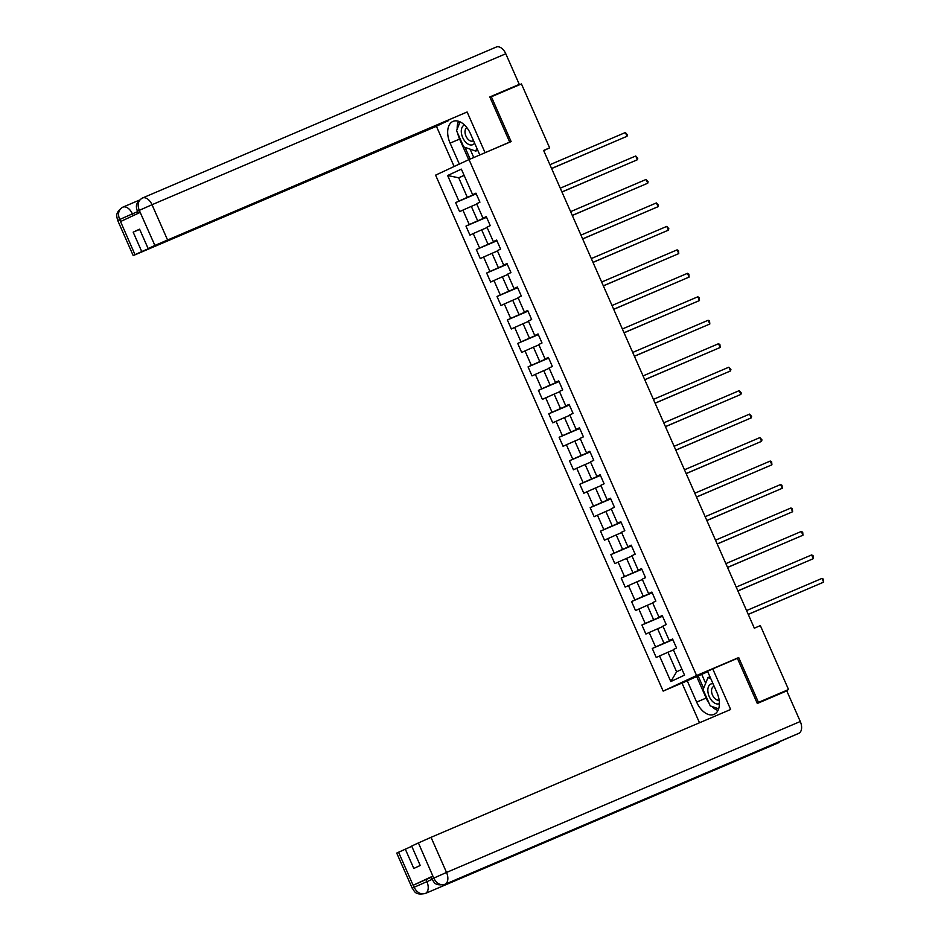 <?xml version="1.0" encoding="UTF-8"?>
<svg xmlns="http://www.w3.org/2000/svg" width="941" height="941" viewBox="0 0 941 941"><rect width="100%" height="100%" fill="white"/><g stroke="black" fill="none" stroke-linecap="round" stroke-linejoin="round"><path stroke-width="1.41" d="M685.201 681.696L663.158 691.106L435.601 175.144L469.018 159.57L696.575 675.52L663.158 691.106M447.634 175.52L458.914 201.092L455.62 202.633L459.596 211.654L462.89 210.114L469.265 224.558L465.971 226.099L469.947 235.121L473.241 233.58L479.616 248.024L476.311 249.565L480.298 258.587L483.592 257.046L489.967 271.49L486.662 273.031L490.649 282.053L493.943 280.512L500.306 294.956L497.013 296.497L501 305.519L504.294 303.978L510.657 318.423L507.364 319.964L511.351 328.985L514.645 327.444L521.008 341.889L517.715 343.43L521.69 352.452L524.996 350.911L531.359 365.355L528.066 366.896L532.041 375.918L535.347 374.377L541.71 388.821L538.417 390.362L542.392 399.384L545.686 397.843L552.061 412.287L548.768 413.828L552.743 422.85L556.037 421.309L562.412 435.754L559.119 437.294L563.094 446.316L566.388 444.775L572.763 459.22L569.47 460.761L573.445 469.782L576.739 468.242L583.114 482.686L579.809 484.227L583.796 493.249L587.09 491.708L593.465 506.152L590.16 507.693L594.147 516.715L597.441 515.174L603.804 529.618L600.511 531.159L604.498 540.181L607.792 538.64L614.155 553.085L610.862 554.625L614.849 563.647L618.143 562.106L624.506 576.551L621.213 578.092L625.189 587.113L628.494 585.573L634.857 600.017L631.564 601.558L635.54 610.58L638.845 609.039L645.208 623.483L641.915 625.024L645.891 634.046L649.184 632.505L655.559 646.949L652.266 648.49L656.242 657.512L659.535 655.971L670.815 681.543L684.542 675.144L673.262 649.572L676.567 648.043L672.58 639.01L669.286 640.55L662.911 626.106L666.216 624.577L662.229 615.543L658.935 617.084L652.572 602.64L655.865 601.111L651.878 592.077L648.584 593.618L642.221 579.174L645.514 577.645L641.539 568.611L638.233 570.152L631.87 555.708L635.163 554.178L631.188 545.145L627.882 546.686L621.519 532.241L624.812 530.712L620.837 521.679L617.531 523.22L611.168 508.775L614.461 507.246L610.486 498.212L607.192 499.753L600.817 485.309L604.11 483.78L600.135 474.746L596.841 476.287L590.466 461.843L593.759 460.314L589.784 451.28L586.49 452.821L580.115 438.377L583.42 436.847L579.433 427.814L576.139 429.355L569.764 414.91L573.069 413.381L569.082 404.348L565.788 405.889L559.413 391.444L562.718 389.915L558.731 380.882L555.437 382.422L549.073 367.978L552.367 366.449L548.38 357.415L545.086 358.956L538.722 344.512L542.016 342.983L538.04 333.949L534.735 335.49L528.371 321.046L531.665 319.517L527.689 310.483L524.384 312.024L518.02 297.579L521.314 296.05L517.338 287.017L514.033 288.558L507.67 274.113L510.963 272.584L506.987 263.551L503.694 265.091L497.319 250.647L500.612 249.118L496.636 240.084L493.343 241.625L486.968 227.181L490.261 225.652L486.285 216.618L482.992 218.159L476.616 203.715L479.922 202.186L475.934 193.152L472.641 194.693L461.361 169.121L447.634 175.52L458.714 177.802L467.336 197.351L476.134 193.599M543.71 150.631L549.638 147.866L543.616 150.431L754.329 628.176L760.352 625.612L788.546 689.541L758.458 702.374L738.697 657.559L696.575 675.52M669.286 640.55L672.686 639.245M672.78 639.457L663.981 643.209L657.618 628.776L663.064 626.447M655.559 646.949L663.981 643.209M649.184 632.505L657.618 628.776M658.935 617.084L662.335 615.779M662.429 615.99L653.63 619.743L647.267 605.31L652.713 602.981M645.208 623.483L653.63 619.743M638.845 609.039L647.267 605.31M648.584 593.618L651.984 592.312M652.078 592.524L643.279 596.276L636.916 581.844L642.362 579.515M634.857 600.017L643.279 596.276M628.494 585.573L636.916 581.844M638.233 570.152L641.633 568.846M641.727 569.058L632.94 572.81L626.565 558.378L632.011 556.049M624.506 576.551L632.94 572.81M618.143 562.106L626.565 558.378M627.882 546.686L631.282 545.38M631.376 545.592L622.589 549.344L616.214 534.911L621.66 532.582M614.155 553.085L622.589 549.344M607.792 538.64L616.214 534.911M617.531 523.22L620.931 521.914M621.025 522.126L612.238 525.878L605.863 511.445L611.321 509.116M603.804 529.618L612.238 525.878M597.441 515.174L605.863 511.445M607.192 499.753L610.58 498.448M610.685 498.659L601.887 502.412L595.512 487.979L600.97 485.65M593.465 506.152L601.887 502.412M587.09 491.708L595.512 487.979M596.841 476.287L600.24 474.982M600.334 475.193L591.536 478.945L585.161 464.513L590.619 462.184M583.114 482.686L591.536 478.945M576.739 468.242L585.161 464.513M586.49 452.821L589.889 451.515M589.983 451.727L581.185 455.479L574.822 441.047L580.268 438.718M572.763 459.22L581.185 455.479M566.388 444.775L574.822 441.047M576.139 429.355L579.538 428.049M579.632 428.261L570.834 432.013L564.471 417.581L569.917 415.252M562.412 435.754L570.834 432.013M556.037 421.309L564.471 417.581M565.788 405.889L569.187 404.583M569.281 404.795L560.483 408.547L554.12 394.114L559.566 391.785M552.061 412.287L560.483 408.547M545.686 397.843L554.12 394.114M555.437 382.422L558.836 381.117M558.93 381.328L550.132 385.081L543.769 370.648L549.215 368.319M541.71 388.821L550.132 385.081M535.347 374.377L543.769 370.648M545.086 358.956L548.485 357.651M548.579 357.862L539.781 361.615L533.418 347.182L538.864 344.853M531.359 365.355L539.781 361.615M524.996 350.911L533.418 347.182M534.735 335.49L538.134 334.184M538.228 334.396L529.442 338.148L523.067 323.716L528.513 321.387M521.008 341.889L529.442 338.148M514.645 327.444L523.067 323.716M524.384 312.024L527.783 310.718M527.877 310.93L519.091 314.682L512.716 300.25L518.162 297.921M510.657 318.423L519.091 314.682M504.294 303.978L512.716 300.25M514.033 288.558L517.432 287.252M517.526 287.464L508.74 291.216L502.365 276.783L507.822 274.454M500.306 294.956L508.74 291.216M493.943 280.512L502.365 276.783M503.694 265.091L507.081 263.786M507.187 263.998L498.389 267.75L492.014 253.317L497.471 250.988M489.967 271.49L498.389 267.75M483.592 257.046L492.014 253.317M493.343 241.625L496.742 240.32M496.836 240.531L488.038 244.284L481.663 229.851L487.12 227.522M479.616 248.024L488.038 244.284M473.241 233.58L481.663 229.851M482.992 218.159L486.391 216.853M486.485 217.065L477.687 220.817L471.323 206.385L476.769 204.056M469.265 224.558L477.687 220.817M462.89 210.114L471.323 206.385M472.641 194.693L476.04 193.387M464.16 175.473L458.714 177.802L464.089 175.297M458.914 201.092L467.336 197.351M469.018 159.57L511.128 141.597L491.355 96.77L490.002 97.405M491.355 96.77L521.443 83.937L549.638 147.866M757.105 703.009L758.458 702.374M773.608 696.505L788.546 689.541M673.415 649.913L667.969 652.242L676.591 671.792L681.966 669.286M670.815 681.543L676.591 671.792M659.535 655.971L667.969 652.242M455.62 202.633L476.228 193.834M465.971 226.099L486.579 217.3M476.311 249.565L496.93 240.767M486.662 273.031L507.281 264.233M497.013 296.497L517.632 287.699M507.364 319.964L527.983 311.165M517.715 343.43L538.334 334.631M528.066 366.896L548.685 358.098M538.417 390.362L559.036 381.564M548.768 413.828L569.387 405.03M559.119 437.294L579.727 428.496M569.47 460.761L590.078 451.962M579.809 484.227L600.429 475.428M590.16 507.693L610.78 498.895M600.511 531.159L621.131 522.361M610.862 554.625L631.482 545.827M621.213 578.092L641.833 569.293M631.564 601.558L652.184 592.759M641.915 625.024L662.535 616.226M652.266 648.49L672.886 639.692M738.697 657.559L732.804 660.3M551.614 168.557L627.024 136.28L551.579 168.474M625.365 132.528L627.412 134.81L627.024 136.28L625.365 132.528L549.92 164.71M464.489 124.988A10.692 6.469 -113.1 0 0 461.325 132.34A10.692 6.469 -113.1 0 0 466.83 143.22A10.692 6.469 -113.1 0 0 474.605 143.138M466.865 127.647A7.316 4.434 -113.1 0 0 465.042 132.528A7.316 4.434 -113.1 0 0 472.864 140.985A7.316 4.434 -113.1 0 0 473.488 140.609M476.875 148.278L475.734 151.101L463.713 146.914L456.55 130.67L460.09 121.871M477.734 150.242L475.734 151.101M713.019 683.707A10.692 6.469 -113.1 0 0 707.867 691.317A10.692 6.469 -113.1 0 0 719.418 703.621M714.184 686.33A7.316 4.434 -113.1 0 0 713.666 686.495A7.316 4.434 -113.1 0 0 711.572 691.506A7.316 4.434 -113.1 0 0 719.136 700.057M718.653 708.82L710.243 705.891L703.08 689.647L707.95 677.591L710.761 678.579M709.949 676.744L707.95 677.591M479.816 154.959L470.429 133.669A18.502 11.21 -113.1 0 0 453.009 121.389A18.502 11.21 -113.1 0 0 450.104 143.138L459.337 164.075M142.609 197.951L496.154 47.097A10.116 6.128 66.9 0 1 496.26 47.05A10.116 6.128 66.9 0 1 505.788 53.766L519.279 84.372L489.802 96.947L509.704 142.079L481.863 154.089M485.038 152.607L467.124 111.991L148.149 248.577L154.877 245.436L139.197 210.149L140.056 212.454L120.636 221.5L119.554 219.3L135.01 254.705L133.199 255.599L436.424 126.306L448.481 120.424M454.15 166.498L436.424 126.306M509.704 142.079L506.529 143.561M467.124 111.991L154.877 245.436M519.279 84.372L507.058 90.077M148.149 248.577L139.586 229.169L133.175 232.156L141.738 251.565L135.01 254.705M141.738 251.565L448.575 120.636M133.175 232.156L139.68 229.381M458.585 121.271A18.502 11.21 -113.1 0 0 457.185 129.082M457.761 133.446A18.502 11.21 -113.1 0 0 459.608 139.08L450.104 143.138M468.712 159.711L459.608 139.08M465.007 147.372L470.171 159.076M470.077 149.137L473.782 157.535M138.233 213.301L137.351 211.325L139.162 210.419M139.186 210.125C137.151 204.491 138.221 200.468 142.385 198.045L142.126 198.163C134.175 203.856 136.598 207.738 137.351 211.325M119.554 219.288C117.543 213.631 118.625 209.596 122.789 207.185L122.601 207.267C114.414 213.054 116.99 216.936 117.707 220.476L119.519 219.582M709.055 703.209A18.502 11.21 -113.1 0 1 706.15 698.057L696.646 702.115A18.502 11.21 -113.1 0 0 714.066 714.395A18.502 11.21 -113.1 0 0 716.96 692.647L707.55 671.286L712.737 668.863L730.651 709.479L431.037 837.325L446.528 872.448L800.285 721.5L786.782 690.882L757.305 703.468L737.403 658.335L712.737 668.863M696.646 702.115L687.224 680.755L682.037 683.178L699.492 722.77M707.738 671.709L687.224 680.755M398.537 852.193L414.028 887.316L412.217 888.21L396.726 853.087L411.77 846.277M800.285 721.5A10.116 6.128 66.9 0 1 798.815 733.333L726.617 764.139A10.116 6.128 66.9 0 1 726.558 764.174A10.116 6.128 66.9 0 1 726.487 764.198M708.667 771.796A10.116 6.128 66.9 0 1 707.02 773.279L798.815 733.333M432.766 876.13L433.66 878.153L431.86 879.059L430.966 877.024L432.766 876.13L413.358 885.175L425.991 879.564L426.885 881.599A10.116 6.128 66.9 0 1 425.461 893.421L707.02 773.279L726.617 764.139L445.058 884.281C440.47 885.61 436.73 883.634 433.86 878.341L418.404 842.924L431.037 837.325M405.265 849.053L413.817 868.461L420.227 865.473L411.676 846.065L418.404 842.924M425.991 879.564L431.119 877.377M711.761 706.42A18.502 11.21 -113.1 0 0 717.995 710.443M706.15 698.057L696.728 676.697M698.175 676.026L703.609 688.342M701.786 674.485L705.656 683.26M432.025 879.412L414.252 887.21L413.358 885.175M412.217 888.21C414.616 890.951 414.546 895.561 425.344 893.468A10.116 6.128 66.9 0 0 425.461 893.421C420.85 894.738 417.11 892.774 414.216 887.504L414.252 887.21M561.965 192.023L637.375 159.747L561.93 191.94M635.716 155.994L637.763 158.276L637.375 159.747L635.716 155.994L560.271 188.176M572.316 215.489L647.726 183.213L572.281 215.407M646.067 179.46L648.114 181.742L647.726 183.213L646.067 179.46L570.622 211.643M582.655 238.955L658.077 206.679L582.632 238.873M656.406 202.927L658.465 205.209L658.077 206.679L656.406 202.927L580.973 235.109M593.006 262.421L668.416 230.145L592.983 262.339M666.757 226.393L668.816 228.675L668.416 230.145L666.757 226.393L591.324 258.575M603.357 285.888L678.767 253.611L603.322 285.805M677.108 249.859L678.496 250.635L678.767 253.611L677.108 249.859L601.664 282.041M613.708 309.354L689.118 277.077L613.673 309.271M687.459 273.325L688.847 274.102L689.118 277.077L687.459 273.325L612.015 305.507M624.059 332.82L699.469 300.544L624.024 332.738M697.81 296.791L699.198 297.568L699.469 300.544L697.81 296.791L622.366 328.974M634.41 356.286L709.82 324.01L634.375 356.204M708.161 320.258L709.549 321.034L709.82 324.01L708.161 320.258L632.717 352.44M644.761 379.752L720.171 347.476L644.726 379.67M718.512 343.724L719.9 344.5L720.171 347.476L718.512 343.724L643.068 375.906M655.112 403.219L730.522 370.942L655.077 403.136M728.863 367.19L730.91 369.472L730.522 370.942L728.863 367.19L653.419 399.372M665.463 426.685L740.873 394.408L665.428 426.602M739.214 390.656L741.261 392.938L740.873 394.408L739.214 390.656L663.77 422.838M675.814 450.151L751.224 417.875L675.779 450.069M749.565 414.122L751.612 416.404L751.224 417.875L749.565 414.122L674.121 446.305M686.154 473.617L761.563 441.341L686.13 473.535M759.905 437.589L761.963 439.87L761.563 441.341L759.905 437.589L684.472 469.771M696.505 497.083L771.914 464.807L696.481 497.001M770.256 461.055L771.644 461.831L771.914 464.807L770.256 461.055L694.823 493.237M706.856 520.549L782.265 488.273L706.82 520.467M780.607 484.521L781.995 485.297L782.265 488.273L780.607 484.521L705.162 516.703M717.207 544.016L792.616 511.739L717.171 543.933M790.958 507.987L792.346 508.763L792.616 511.739L790.958 507.987L715.513 540.169M727.558 567.482L802.967 535.206L727.522 567.399M801.309 531.453L802.697 532.23L802.967 535.206L801.309 531.453L725.864 563.635M737.909 590.948L813.318 558.672L737.873 590.866M811.66 554.919L813.048 555.696L813.318 558.672L811.66 554.919L736.215 587.102M748.26 614.414L823.669 582.138L748.224 614.332M822.011 578.386L823.399 579.162L823.669 582.138L822.011 578.386L746.566 610.568M505.788 53.766L152.019 204.715L167.51 239.837M137.515 211.678L132.387 213.866L133.175 215.665M122.906 207.138L139.421 200.092L122.859 207.161A10.116 6.128 66.9 0 1 132.387 213.866L119.742 219.476M142.385 198.045A10.116 6.128 66.9 0 1 142.503 197.998A10.116 6.128 66.9 0 1 152.019 204.715L139.386 210.314M433.895 878.047L446.528 872.448A10.116 6.128 66.9 0 1 445.058 884.281A10.116 6.128 66.9 0 1 444.987 884.317L726.558 764.174M779.101 742.52L425.344 893.468A10.116 6.128 66.9 0 1 424.885 893.632M142.197 198.128L496.26 47.05M117.707 220.476L133.199 255.599M431.86 879.059C434.283 881.764 434.048 886.375 444.987 884.317"/></g></svg>
